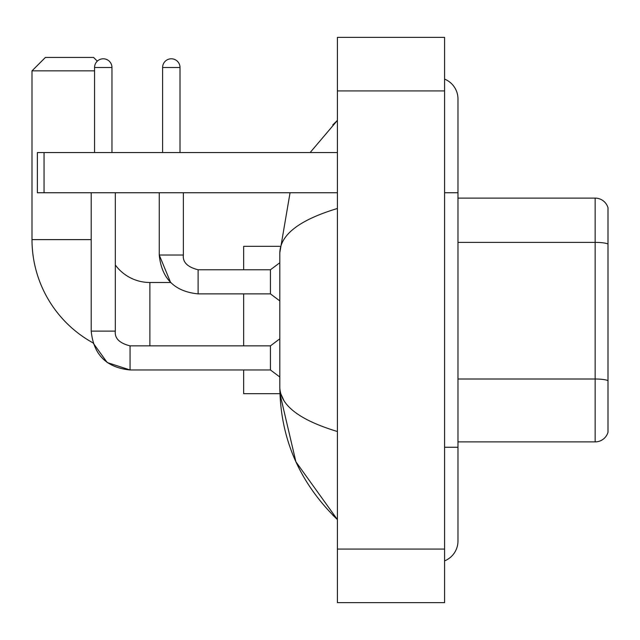 <?xml version="1.0" encoding="UTF-8"?>
<svg xmlns="http://www.w3.org/2000/svg" width="640" height="640" viewBox="0 0 640 640"><rect width="100%" height="100%" fill="white"/><g stroke="black" fill="none" stroke-linecap="round" stroke-linejoin="round"><path stroke-width="0.96" d="M608 207.744A13.392 13.392 0 0 0 595.144 198.104A13.392 13.392 0 0 1 608 207.744L608 432.256A13.392 13.392 0 0 1 595.144 441.896L457.976 441.896M608 244.056A13.392 2.328 180 0 0 595.144 242.376L595.144 198.104L457.976 198.104M444.576 447.256L457.976 447.256L457.976 98.976A21.432 21.432 0 0 0 444.576 79.112A21.432 21.432 0 0 1 457.976 98.976A21.432 21.432 0 0 0 444.576 79.112M444.576 560.888A21.432 21.432 0 0 0 457.976 541.024A21.432 21.432 0 0 1 444.576 560.888A21.432 21.432 0 0 0 457.976 541.024A21.432 21.432 0 0 1 444.576 560.888M337.416 208.48C299.528 219.904 280.328 234.656 279.816 252.752L279.816 387.248C280.24 405.28 299.44 420.032 337.416 431.52M337.416 602.64L444.576 602.64L444.576 37.36L337.416 37.36L337.416 602.64M279.816 252.752L290.056 192.744M310.112 152.56L337.416 120.408L310.112 152.56M243.648 369.968L243.648 393.672L279.928 393.672L295.904 461.808L337.416 519.592C299.584 482.872 280.384 438.752 279.816 387.248M283.832 400.376L280.768 393.672M130.056 345.88L130.056 369.968L107.208 362.536L93.04 342.896A117.88 117.88 0 0 1 32 239.624L32 70.848L45.392 57.448L93.616 57.448L97.312 61.144M149.88 345.856L149.88 282.496A42.864 42.864 0 0 1 115.32 264.984M94.56 70.848L32 70.848M243.648 293.88L243.648 345.856M279.928 246.328L243.648 246.328L243.648 269.768M94.56 152.56L94.56 67.496A8.704 8.704 0 0 1 103.264 58.792A8.704 8.704 0 0 1 111.968 67.496L111.968 152.56M91.208 331.12C93.536 354.688 106.488 367.632 130.056 369.968C106.488 367.632 93.536 354.688 91.208 331.12C93.536 354.688 106.488 367.632 130.056 369.968C106.488 367.632 93.536 354.688 91.208 331.12L115.32 331.12C114.512 338.264 119.424 343.176 130.056 345.856L270.44 345.856L270.44 369.968L130.056 369.968L107.208 362.536L93.04 342.896L107.208 362.536L130.056 369.968L107.208 362.536L93.04 342.896L107.208 362.536L130.056 369.968C106.488 367.632 93.536 354.688 91.208 331.12L91.208 192.744M115.32 331.12C114.512 338.264 119.424 343.176 130.056 345.856C119.424 343.176 114.512 338.264 115.32 331.12C114.512 338.264 119.424 343.176 130.056 345.856C119.424 343.176 114.512 338.264 115.32 331.12L115.32 192.744M162.608 152.56L162.608 67.496A8.704 8.704 0 0 1 171.312 58.792A8.704 8.704 0 0 1 180.016 67.496L180.016 152.56M149.88 282.496L170.624 282.496L159.256 255.032L170.624 282.496L159.256 255.032L170.624 282.496L159.256 255.032L183.368 255.032C182.56 262.176 187.472 267.088 198.104 269.768L270.44 269.768L270.44 293.88L198.104 293.88L198.104 269.792M44.056 192.744L37.36 192.744L37.36 152.56L44.056 152.56L44.056 192.744L337.416 192.744M337.416 152.56L44.056 152.56M608 380.688A13.392 2.328 180 0 0 595.144 379.008L595.144 242.376L457.976 242.376M595.144 441.896L595.144 379.008L457.976 379.008M444.576 192.744L457.976 192.744M337.416 549.064L444.576 549.064M337.416 90.936L444.576 90.936M32 239.624L91.208 239.624M94.56 67.496L111.968 67.496M198.104 269.768C187.472 267.088 182.56 262.176 183.368 255.032L183.344 255.032C182.56 262.176 187.472 267.088 198.104 269.768C187.472 267.088 182.56 262.176 183.368 255.032C182.56 262.176 187.472 267.088 198.104 269.768C187.472 267.088 182.56 262.176 183.368 255.032C182.56 262.176 187.472 267.088 198.104 269.768C187.472 267.088 182.56 262.176 183.368 255.032C182.56 262.176 187.472 267.088 198.104 269.768C187.472 267.088 182.56 262.176 183.368 255.032L183.368 192.744M162.608 67.496L180.016 67.496M457.976 447.256L457.976 541.024M337.416 120.408L332.752 124.912M337.416 519.592L332.752 515.088M270.44 369.968L279.816 377M270.44 345.856L279.816 338.824M159.256 192.744L159.256 255.032C161.584 278.6 174.536 291.552 198.104 293.88C174.536 291.552 161.584 278.6 159.256 255.032C161.584 278.6 174.536 291.552 198.104 293.88C174.536 291.552 161.584 278.6 159.256 255.032C161.584 278.6 174.536 291.552 198.104 293.88M270.44 293.88L279.816 300.912M270.44 269.768L279.816 262.736"/></g></svg>
